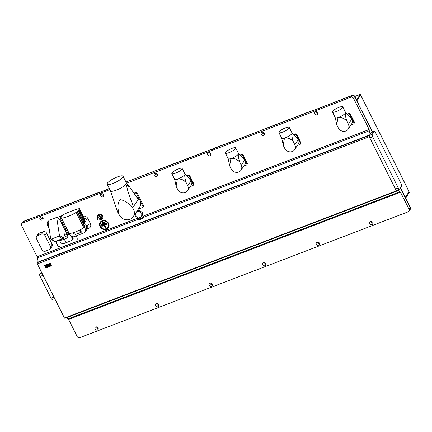 <?xml version="1.0" encoding="UTF-8"?>
<svg xmlns="http://www.w3.org/2000/svg" width="432" height="432" viewBox="0 0 432 432"><rect width="100%" height="100%" fill="white"/><g stroke="black" fill="none" stroke-linecap="round" stroke-linejoin="round"><path stroke-width="0.65" d="M97.675 218.3L98.534 217.015A1.237 1.107 33.8 0 1 100.634 217.291A1.237 1.107 33.8 0 1 100.591 218.387L99.727 219.677A1.237 1.107 -146.2 0 0 98.744 217.847A1.237 1.107 -146.2 0 0 98.658 220.126A1.237 1.107 -146.2 0 0 99.727 219.677M99.981 219.672A2.927 2.624 -146.2 0 0 102.481 218.597A2.927 2.624 -146.2 0 0 102.584 216A2.927 2.624 -146.2 0 0 100.154 214.277A2.927 2.624 -146.2 0 0 97.616 215.347A2.927 2.624 -146.2 0 0 97.513 217.944A2.927 2.624 -146.2 0 0 97.529 217.982M102.541 218.506A2.927 2.624 -146.2 0 0 102.6 218.419A2.927 2.624 -146.2 0 0 102.703 215.822A2.927 2.624 -146.2 0 0 100.273 214.099A2.927 2.624 -146.2 0 0 97.735 215.168A2.927 2.624 -146.2 0 0 97.675 215.26M41.342 271.89A3.71 1.382 -111 0 1 41.31 273.035M138.132 218.997L137.365 218.322A5.357 4.806 -146.2 0 0 141.426 218.473A5.357 4.806 -146.2 0 0 143.435 216.967L143.586 217.226C142.177 219.148 140.335 219.856 138.067 219.337L138.132 218.997L141.107 218.948L143.429 216.967L144.061 215.757L369.16 129.487L369.274 130.729L143.586 217.226M106.445 229.322A4.946 4.433 -146.2 0 0 108.572 223.382A4.946 4.433 -146.2 0 0 102.141 220.73A4.946 4.433 -146.2 0 0 100.008 226.665A4.946 4.433 -146.2 0 0 106.445 229.322M43.189 218.56A1.75 1.571 33.8 0 1 40.878 217.015M43.016 218.003A1.75 1.571 33.8 0 1 41.44 220.196A1.75 1.571 33.8 0 1 40.046 217.609A1.75 1.571 33.8 0 1 43.016 218.003M103.869 195.302A1.75 1.571 33.8 0 1 101.558 193.757M103.702 194.746A1.75 1.571 33.8 0 1 102.119 196.938A1.75 1.571 33.8 0 1 100.726 194.351A1.75 1.571 33.8 0 1 103.702 194.746M157.41 174.782A1.75 1.571 33.8 0 1 155.104 173.237M157.243 174.226A1.75 1.571 33.8 0 1 155.66 176.418A1.75 1.571 33.8 0 1 154.273 173.831A1.75 1.571 33.8 0 1 157.243 174.226M210.956 154.262A1.75 1.571 33.8 0 1 208.645 152.717M210.784 153.706A1.75 1.571 33.8 0 1 209.207 155.898A1.75 1.571 33.8 0 1 207.814 153.311A1.75 1.571 33.8 0 1 210.784 153.706M264.497 133.742A1.75 1.571 33.8 0 1 262.186 132.197M264.33 133.186A1.75 1.571 33.8 0 1 262.748 135.378A1.75 1.571 33.8 0 1 261.355 132.791A1.75 1.571 33.8 0 1 264.33 133.186M318.038 113.222A1.75 1.571 33.8 0 1 315.733 111.677M317.871 112.66A1.75 1.571 33.8 0 1 316.289 114.858A1.75 1.571 33.8 0 1 314.896 112.271A1.75 1.571 33.8 0 1 317.871 112.66M373.075 223.117A1.75 1.571 33.8 0 1 370.764 221.573M372.902 222.561A1.75 1.571 33.8 0 1 371.326 224.753A1.75 1.571 33.8 0 1 369.932 222.167A1.75 1.571 33.8 0 1 372.902 222.561M319.529 243.637A1.75 1.571 33.8 0 1 317.218 242.093M319.361 243.081A1.75 1.571 33.8 0 1 317.779 245.273A1.75 1.571 33.8 0 1 316.386 242.687A1.75 1.571 33.8 0 1 319.361 243.081M265.988 264.157A1.75 1.571 33.8 0 1 263.677 262.613M265.82 263.601A1.75 1.571 33.8 0 1 264.238 265.793A1.75 1.571 33.8 0 1 262.845 263.207A1.75 1.571 33.8 0 1 265.82 263.601M212.447 284.677A1.75 1.571 33.8 0 1 210.136 283.133M212.274 284.121A1.75 1.571 33.8 0 1 210.697 286.313A1.75 1.571 33.8 0 1 209.304 283.727A1.75 1.571 33.8 0 1 212.274 284.121M158.9 305.197A1.75 1.571 33.8 0 1 156.589 303.658M158.733 304.641A1.75 1.571 33.8 0 1 157.151 306.833A1.75 1.571 33.8 0 1 155.758 304.247A1.75 1.571 33.8 0 1 158.733 304.641M98.221 328.455A1.75 1.571 33.8 0 1 95.909 326.911M98.048 327.899A1.75 1.571 33.8 0 1 96.471 330.091A1.75 1.571 33.8 0 1 95.078 327.505A1.75 1.571 33.8 0 1 98.048 327.899M106.175 228.782A4.325 3.883 -146.2 0 0 108.038 223.587A4.325 3.883 -146.2 0 0 102.411 221.265A4.325 3.883 -146.2 0 0 100.543 226.46A4.325 3.883 -146.2 0 0 106.175 228.782M106.693 224.192L106.79 224.494A0.41 0.367 -146.2 0 0 106.434 223.776L101.79 225.558A0.41 0.367 -146.2 0 0 102.152 226.271L104.112 225.52L105.37 228.026A0.41 0.367 -146.2 0 0 106.083 227.75L104.474 225.045L106.591 223.987L102.055 225.974L104.269 225.121L105.808 227.945L104.474 225.045M99.619 219.812L101.488 219.094L101.974 218.371L102.109 216.184L100.181 214.79L98.118 215.579L97.632 216.308L97.556 218.533M109.858 189.61L22.491 223.096A2.063 1.847 -146.2 0 0 21.6 225.569L37.136 256.802L137.3 218.414M55.577 241.591L57.175 244.787A4.12 3.694 -146.2 0 0 62.537 247.001L37.195 256.716M48.47 220.941A4.12 3.694 -146.2 0 0 47.639 221.8A4.12 3.694 -146.2 0 0 47.498 225.461L49.156 228.766M62.273 215.568A4.12 3.694 -146.2 0 0 61.765 215.725L56.911 217.582M87.199 229.014L88.582 228.485A4.12 3.694 -146.2 0 0 90.212 227.194A4.12 3.694 -146.2 0 0 90.358 223.538L87.847 218.527A4.12 3.694 -146.2 0 0 83.446 216.086M137.365 218.322L75.033 242.212A4.12 3.694 -146.2 0 0 76.664 240.921A4.12 3.694 -146.2 0 0 76.81 237.265L76.129 235.904M125.96 182.034L351.945 95.645A2.063 1.847 33.8 0 1 354.629 96.752L353.565 98.345L369.16 129.487M353.565 98.345A2.063 1.847 -146.2 0 0 350.887 97.238L126.625 183.184M135.378 213.548L135.232 215.93L138.316 218.16L141.615 216.896L142.182 216.049L142.398 212.555L139.315 210.325L136.922 211.237M106.79 224.494L104.83 225.245M104.112 225.52L104.269 225.121M105.44 223.393L105.538 223.695L102.325 224.926A0.41 0.367 -146.2 0 1 101.968 224.208L102.227 224.624L105.338 223.187L102.125 224.419M105.538 223.695A0.41 0.367 -146.2 0 0 105.181 222.977L101.968 224.208M104.009 222.658L104.107 222.961L102.681 223.511A0.41 0.367 -146.2 0 1 102.325 222.793L102.584 223.209L103.907 222.458L102.481 223.004M104.107 222.961A0.41 0.367 -146.2 0 0 103.75 222.248L102.325 222.793M398.315 187.979L372.681 136.793A2.063 0.767 -111 0 1 372.292 134.244L374.112 131.517A2.063 0.767 -111 0 1 374.274 131.382A2.063 0.767 -111 0 1 375.516 132.548L401.15 183.74A2.063 0.767 -111 0 1 401.539 186.284L399.719 189.011A2.063 0.767 -111 0 1 399.557 189.146A2.063 0.767 -111 0 1 398.315 187.979L395.458 189.076L369.824 137.884A2.063 0.767 -111 0 1 369.484 137.03A2.063 0.767 -111 0 1 369.436 135.335L369.376 135.427A2.063 0.767 69 0 0 369.317 136.69L369.484 137.03M399.557 189.146L396.7 190.242A2.063 0.767 -111 0 1 395.901 189.778A2.063 0.767 -111 0 1 395.458 189.076M400.351 188.06L410.2 207.722A2.063 1.847 33.8 0 1 410.125 209.552L409.061 211.14A2.063 1.847 -146.2 0 1 408.245 211.788L79.85 337.646A2.063 1.847 -146.2 0 1 77.171 336.539L68.596 319.415M409.061 211.14A2.063 1.847 -146.2 0 0 409.136 209.315L410.2 207.722A2.063 1.847 -146.2 0 0 410.195 207.722L410.4 207.419L406.787 200.27M144.002 215.849L369.101 129.578M87.296 228.863L88.684 228.334A4.12 3.694 -146.2 0 0 90.261 227.119M47.693 221.724A4.12 3.694 -146.2 0 0 47.596 225.304L49.075 228.258M55.723 241.531L57.278 244.636A4.12 3.694 -146.2 0 0 62.64 246.85L75.136 242.06A4.12 3.694 -146.2 0 0 76.712 240.845M22.491 223.096L23.755 221.2L37.26 216.254L23.549 221.508A2.063 1.847 -146.2 0 0 22.734 222.151A2.063 1.847 33.8 0 1 23.549 221.508L106.223 189.821A2.063 1.847 -146.2 0 0 105.403 190.469M374.112 131.517L371.255 132.613A2.063 0.767 -111 0 1 371.417 132.478L374.274 131.382M369.274 130.729A4.12 1.539 -111 0 1 369.679 134.973L37.714 262.202A4.12 1.539 69 0 0 37.309 257.953L37.136 256.802M371.255 132.613L369.679 134.973M399.838 191.754L400.469 192.224L68.504 319.448L67.873 318.983L399.838 191.754A4.12 1.539 -111 0 0 397.78 190.193A4.12 1.539 -111 0 0 397.462 190.458L397.159 190.912A2.063 0.767 69 0 1 396.997 191.047A2.063 0.767 69 0 1 396.43 190.836L395.901 189.778M400.469 192.224L409.136 209.315M372.638 132.008L354.629 96.752L372.341 132.122M40.041 273.548A0.826 0.308 69 0 0 39.96 273.553A0.826 0.308 69 0 0 39.895 273.607L39.722 273.861A2.063 0.767 69 0 0 40.111 276.41L51.046 298.247A2.063 0.767 69 0 0 52.288 299.414L54.67 298.501M51.046 298.247L53.903 297.151L42.968 275.314L40.111 276.41M369.376 135.427L37.406 262.656A2.063 0.767 -111 0 0 37.346 263.914L64.465 318.06L396.43 190.836M42.628 274.46A2.063 0.767 69 0 0 42.968 275.314M53.903 297.151A2.063 0.767 69 0 0 54.346 297.853M396.997 191.047L65.032 318.276A2.063 0.767 -111 0 1 64.465 318.06M67.873 318.983A4.12 1.539 69 0 0 66.701 317.639M138.067 219.337L37.309 257.953M37.406 262.656L37.714 262.202M37.346 263.914L369.317 136.69M141.615 216.896L141.831 213.403L142.398 212.555M141.831 213.403L138.748 211.172L139.315 210.325M138.748 211.172L136.355 212.085M101.488 219.094L101.623 216.913L102.109 216.184M101.623 216.913L99.695 215.514L100.181 214.79M99.695 215.514L97.632 216.308M54.637 241.488L55.177 241.742L62.494 238.934L63.385 238.135L64.87 233.642L67.878 235.856L66.479 233.059M66.064 232.222L59.702 219.521L56.673 217.404L49.178 220.277L48.152 222.237L50.657 238.588A0.826 0.659 -53.6 0 0 51.484 239.031L58.801 236.228A0.826 0.659 -53.6 0 0 59.405 235.235L56.673 217.404M63.239 238.394L64.292 239.171L67.592 237.757L67.878 235.856M59.746 239.992L60.912 240.316L64.292 239.171L66.064 242.708L71.982 240.403L72.97 239.328A1.442 1.296 33.8 0 0 73.019 238.048L72.554 239.949M51.484 239.031L54.043 241.078M54.697 241.763L50.884 238.977M55.177 241.742L54.88 241.537L62.197 238.729L62.791 237.73L63.385 238.135M59.173 240.208L61.085 243.097L62.953 243.88L66.064 242.708M60.728 219.121L59.702 219.521M66.042 231.806L65.324 230.375L65.264 228.177M70.211 234.981L72.608 238.664M70.06 235.202L69.412 234.657M72.274 236.655A8.343 7.484 33.8 0 1 72.689 237.389L73.019 238.048M59.173 219.251L60.534 218.727M65.729 229.106L65.75 229.743A1.949 1.744 -146.2 0 0 65.977 230.575M83.441 216.518L84.623 218.873L84.505 221.875L82.442 217.755L81.697 217.636L82.318 216.821L81.842 215.86A1.031 0.383 -111 0 1 81.848 215.125A1.031 0.383 -111 0 1 81.923 215.055A1.031 0.383 -111 0 1 82.031 215.055M81.842 215.86L80.876 215.989L80.935 214.747L78.64 210.168L79.45 208.548L75.433 209.606L67.576 212.614L62.689 214.974L60.377 218.419L61.441 218.025A12.031 2.851 -26.6 0 0 76.07 212.42L77.15 211.993L78.64 210.168M82.987 216.464L83.419 216.567L82.777 215.287L82.566 215.59L83.387 216.67L82.917 216.551L82.247 215.233L82.895 214.985M82.566 215.59L82.269 214.963L82.917 214.979L82.777 215.287L82.35 214.974L82.917 214.979M84.505 221.875L84.035 222.442L82.928 222.296A2.263 2.03 -146.2 0 0 84.154 223.274A3.299 2.959 33.8 0 1 86.017 227.961A3.299 2.959 33.8 0 1 85.822 228.215L85.207 231.995L84.143 232.837L74.147 236.666C72.884 237.038 71.798 236.693 70.897 235.624L69.125 234.614C66.614 233.993 65.61 232.519 66.107 230.191A2.263 2.03 -146.2 0 0 66.172 229.991M60.377 218.419L68.089 233.815L69.152 233.415A12.031 2.851 -26.6 0 0 83.776 227.81L85.217 226.87L82.928 222.296M72.727 232.853L75.389 234.479L81.459 232.151L80.276 229.792M81.697 217.636L80.876 215.989M82.534 217.177L82.442 217.755M82.625 214.893L79.45 208.548M84.861 227.389L77.15 211.993M83.776 227.81L76.07 212.42M60.728 217.858L60.777 217.463M80.935 214.747L81.416 214.742M82.955 215.006L83.408 216.61M82.318 216.821A1.031 0.383 69 0 0 82.663 216.983A1.031 0.383 69 0 0 82.744 216.913M62.964 224.197L62.473 223.247L63.396 224.327M62.672 222.512L62.473 223.247M62.57 222.793L62.51 223.274M78.791 230.526L81.459 232.151M50.485 246.596L52.105 244.172L46.548 233.075L44.928 235.499L50.485 246.596A2.554 2.29 33.8 0 1 49.383 249.664L45.382 251.197A2.554 2.29 33.8 0 1 42.061 249.826L36.504 238.729A2.554 2.29 33.8 0 1 37.606 235.661L41.602 234.128A2.554 2.29 33.8 0 1 44.928 235.499M52.105 244.172A2.554 2.29 33.8 0 1 52.013 246.44L50.393 248.864M36.59 236.461L38.21 234.036A2.554 2.29 33.8 0 1 39.226 233.237L43.222 231.703A2.554 2.29 33.8 0 1 46.548 233.075M38.475 242.665L38.799 243.308M39.766 245.241L39.571 244.852M39.479 244.987L40.09 245.889M130.626 206.086A8.24 7.393 33.8 0 1 133.704 209.768A8.24 7.393 33.8 0 1 133.25 216.734A8.24 7.393 33.8 0 1 125.906 219.715A8.24 7.393 33.8 0 1 119.092 214.537A8.24 7.393 33.8 0 1 118.438 210.757C117.369 206.48 117.925 202.754 120.107 199.589C124.238 200.329 127.742 202.495 130.626 206.086L132.219 207.414A13.381 3.17 -26.6 0 0 133.391 206.723L138.262 199.433L129.535 186.851L126.295 184.988L128.12 192.148L133.391 206.723M134.368 193.579L135.826 193.023A11.329 10.163 33.8 0 1 136.431 193.271L139.817 200.027A8.24 7.393 33.8 0 1 139.984 200.378A8.24 7.393 -146.2 0 1 140.632 204.217A8.24 7.393 33.8 0 1 139.531 207.344A8.24 7.393 33.8 0 1 139.487 207.398M110.462 190.793A8.894 2.106 -26.6 0 0 110.5 190.895A8.894 2.106 -26.6 0 0 116.267 190.183A8.894 2.106 -26.6 0 0 126.409 182.925L123.055 176.234A8.894 2.106 -26.6 0 0 117.288 176.947A8.894 2.106 -26.6 0 0 107.147 184.199A8.894 2.106 -26.6 0 0 112.914 183.487A8.894 2.106 -26.6 0 0 123.055 176.234M118.519 212.657A13.381 3.17 -26.6 0 1 117.823 212.69L110.473 190.847M136.145 196.231A8.24 7.393 33.8 0 1 136.847 196.663A8.24 7.393 -146.2 0 1 139.633 199.681A8.24 7.393 33.8 0 1 139.817 200.027L143.197 206.782A11.329 10.163 33.8 0 1 142.997 207.338L143.505 206.582A11.329 10.163 -146.2 0 0 143.705 206.026L136.939 192.515A11.329 10.163 -146.2 0 0 136.334 192.262L134.066 193.136M135.826 193.023L136.334 192.262M136.939 192.515L136.431 193.271M143.197 206.782L143.705 206.026M142.997 207.338L138.337 209.126M109.264 188.428L106.223 189.821M159.262 169.495A2.063 1.847 33.8 0 1 159.97 168.998L205.027 151.956L159.764 169.301A2.063 1.847 -146.2 0 0 158.949 169.949M266.35 128.45A2.063 1.847 33.8 0 1 267.052 127.958L312.314 110.608L266.852 128.261A2.063 1.847 -146.2 0 0 266.031 128.903M212.809 148.975A2.063 1.847 33.8 0 1 213.511 148.478L258.568 131.436L213.305 148.781A2.063 1.847 -146.2 0 0 212.49 149.423M358.214 103.912L358.414 103.61L354.829 96.449A2.063 1.847 -146.2 0 0 352.15 95.342L320.393 107.741A2.063 1.847 -146.2 0 0 319.577 108.383M350.887 97.238L351.945 95.645L320.393 107.741M45.036 213.273A2.063 1.847 33.8 0 1 45.743 212.776L98.145 192.694L45.538 213.079A2.063 1.847 -146.2 0 0 44.723 213.721M360.639 95.116L361.017 95.801A1.647 0.389 -26.6 0 0 361.066 95.612A1.647 0.389 -26.6 0 0 360.882 95.537M361.066 95.612L408.748 190.831A1.647 0.389 153.4 0 1 408.699 191.025L409.05 191.722L405.335 197.311M354.812 96.417L360.304 94.37L360.661 95.089L356.945 100.672M405.329 197.289L409.05 191.722L409.417 192.456L405.697 198.023M356.578 99.943L360.304 94.37L354.839 96.466M356.935 100.656L360.661 95.089M406.604 200.545L406.804 200.243L400.556 187.758M410.152 209.515L410.33 209.25A2.063 1.847 -146.2 0 0 410.4 207.419M406.615 200.561L406.814 200.259M319.891 107.93A2.063 1.847 33.8 0 1 320.598 107.438M23.755 221.2A2.063 1.847 -146.2 0 0 22.939 221.848L21.67 223.744M37.46 215.951A2.063 1.847 33.8 0 1 38.356 215.833M98.145 192.694A2.063 1.847 33.8 0 1 99.036 192.575M105.721 190.015A2.063 1.847 33.8 0 1 106.423 189.518M151.686 172.174A2.063 1.847 33.8 0 1 152.577 172.055M205.227 151.654A2.063 1.847 33.8 0 1 206.123 151.535M258.773 131.134A2.063 1.847 33.8 0 1 259.664 131.015M312.314 110.608A2.063 1.847 33.8 0 1 313.205 110.495M189.238 176.202L189.67 175.538L193.72 183.649L189.664 175.549A1.091 0.977 -146.2 0 0 188.244 174.96L187.801 175.608A1.107 0.994 -146.2 0 1 189.238 176.202L193.293 184.302A1.107 0.994 33.8 0 1 192.818 185.63L190.231 186.624M187.801 175.608L187.007 175.91M171.823 173.599L174.631 179.199A5.767 1.366 -26.6 0 0 178.373 178.735A5.767 1.366 -26.6 0 0 184.739 174.766L184.739 174.766A5.767 1.366 -26.6 0 0 184.826 174.631A5.767 1.366 -26.6 0 0 184.945 174.031L182.142 168.431A5.767 1.366 -26.6 0 0 178.4 168.89A5.767 1.366 -26.6 0 0 171.823 173.599A5.767 1.366 -26.6 0 0 175.565 173.135A5.767 1.366 -26.6 0 0 182.142 168.431M188.384 177.428A5.767 5.173 33.8 0 1 191.268 180.252A5.767 5.173 33.8 0 1 191.068 185.371L187.472 190.75A5.767 5.173 -146.2 0 0 187.747 185.787L186.084 182.461C183.805 180.22 181.219 179.01 178.308 178.826L177.287 179.685L176.094 186.289L177.763 189.616A5.767 5.173 -146.2 0 0 182.552 192.866A5.767 5.173 -146.2 0 0 187.472 190.75M187.747 185.787L191.111 180.76L186.403 175.327L184.826 174.631M174.604 179.14L176.099 186.008M177.314 179.642L178.373 178.735C181.148 178.837 183.735 180.047 186.143 182.369C185.155 179.447 184.685 176.909 184.739 174.766M242.784 155.682L243.211 155.018L247.266 163.129L243.211 155.029A1.091 0.977 -146.2 0 0 241.79 154.44L241.342 155.088A1.107 0.994 -146.2 0 1 242.784 155.682L246.839 163.782A1.107 0.994 33.8 0 1 246.359 165.11L243.772 166.104M241.342 155.088L240.548 155.39M225.369 153.074L228.172 158.679A5.767 1.366 -26.6 0 0 231.914 158.215A5.767 1.366 -26.6 0 0 238.28 154.246L238.28 154.246A5.767 1.366 -26.6 0 0 238.372 154.111A5.767 1.366 -26.6 0 0 238.491 153.511L235.683 147.911A5.767 1.366 -26.6 0 0 231.946 148.37A5.767 1.366 -26.6 0 0 225.369 153.074A5.767 1.366 -26.6 0 0 229.111 152.615A5.767 1.366 -26.6 0 0 235.683 147.911M241.925 156.908A5.767 5.173 33.8 0 1 244.809 159.732A5.767 5.173 33.8 0 1 244.609 164.851L241.013 170.23A5.767 5.173 -146.2 0 0 241.294 165.267L239.625 161.941C237.352 159.7 234.76 158.49 231.854 158.306L230.828 159.165L229.635 165.769L231.304 169.096A5.767 5.173 -146.2 0 0 236.099 172.346A5.767 5.173 -146.2 0 0 241.013 170.23M241.294 165.267L244.652 160.24L239.949 154.807L238.372 154.111M228.145 158.62L229.64 165.488M230.861 159.122L231.914 158.215C234.689 158.317 237.281 159.527 239.684 161.849C238.696 158.927 238.226 156.389 238.28 154.246M296.325 135.162L296.752 134.498L300.807 142.609L296.752 134.509A1.091 0.977 -146.2 0 0 295.331 133.92L294.883 134.568A1.107 0.994 -146.2 0 1 296.325 135.162L300.38 143.262A1.107 0.994 33.8 0 1 299.905 144.59L297.319 145.579M294.883 134.568L294.089 134.87M278.91 132.554L281.718 138.159A5.767 1.366 -26.6 0 0 285.455 137.695A5.767 1.366 -26.6 0 0 291.821 133.726L291.821 133.726A5.767 1.366 -26.6 0 0 291.913 133.591A5.767 1.366 -26.6 0 0 292.032 132.991L289.229 127.391A5.767 1.366 -26.6 0 0 285.487 127.85A5.767 1.366 -26.6 0 0 278.91 132.554A5.767 1.366 -26.6 0 0 282.652 132.095A5.767 1.366 -26.6 0 0 289.229 127.391M295.472 136.388A5.767 5.173 33.8 0 1 298.355 139.212A5.767 5.173 33.8 0 1 298.15 144.331L294.559 149.71A5.767 5.173 -146.2 0 0 294.835 144.747L293.166 141.415C290.893 139.18 288.301 137.97 285.395 137.786L284.375 138.645L283.176 145.244L284.845 148.576A5.767 5.173 -146.2 0 0 289.64 151.826A5.767 5.173 -146.2 0 0 294.559 149.71M294.835 144.747L298.199 139.72L293.49 134.287L291.913 133.591M281.686 138.1L283.187 144.968M284.402 138.602L285.455 137.695C288.23 137.792 290.822 139.007 293.231 141.329C292.237 138.402 291.773 135.869 291.821 133.726M349.866 114.642L350.298 113.978L354.353 122.078L350.293 113.983A1.091 0.977 -146.2 0 0 348.872 113.4L348.43 114.048A1.107 0.994 -146.2 0 1 349.866 114.642L353.921 122.742A1.107 0.994 33.8 0 1 353.446 124.07L350.86 125.059M348.43 114.048L347.636 114.35M332.451 112.034L335.259 117.634A5.767 1.366 -26.6 0 0 339.001 117.175A5.767 1.366 -26.6 0 0 345.368 113.206L345.368 113.206A5.767 1.366 -26.6 0 0 345.454 113.071A5.767 1.366 -26.6 0 0 345.573 112.471L342.77 106.866A5.767 1.366 -26.6 0 0 339.028 107.33A5.767 1.366 -26.6 0 0 332.451 112.034A5.767 1.366 -26.6 0 0 336.193 111.575A5.767 1.366 -26.6 0 0 342.77 106.866M349.013 115.868A5.767 5.173 33.8 0 1 351.896 118.692A5.767 5.173 33.8 0 1 351.697 123.811L348.1 129.19A5.767 5.173 -146.2 0 0 348.376 124.227L346.712 120.895C344.434 118.66 341.847 117.445 338.936 117.266L337.916 118.125L336.722 124.724L338.391 128.056A5.767 5.173 -146.2 0 0 343.181 131.306A5.767 5.173 -146.2 0 0 348.1 129.19M348.376 124.227L351.74 119.2L347.031 113.767L345.454 113.071M335.232 117.58L336.728 124.448M337.943 118.082L339.001 117.175C341.777 117.272 344.363 118.487 346.772 120.809C345.784 117.882 345.314 115.349 345.368 113.206M51.041 265.583L51.068 265.945L46.067 267.862L45.544 267.651L44.653 265.837L44.831 265.34L49.826 263.423L50.366 263.644L51.262 265.437L51.084 265.928L46.067 267.862L50.949 265.831L50.139 263.785L44.863 265.588L45.943 267.754M44.68 265.453A0.41 0.367 33.8 0 1 44.852 265.307L49.853 263.39A0.41 0.367 33.8 0 1 50.387 263.612L51.284 265.405A0.41 0.367 33.8 0 1 51.257 265.783M45.673 267.64L44.647 265.858L44.852 265.307M48.859 264.368L49.82 265.054L48.859 264.373L46.764 265.178L48.859 264.373M46.894 265.961L48.022 265.534L46.894 265.961L46.575 265.248L46.894 265.961M45.344 265.712L46.575 265.248L45.117 266.069L45.344 265.707L45.117 266.069L45.662 267.106L46.267 267.354L47.417 266.927L47.066 266.306L47.417 266.922M47.353 266.495L48.335 266.123L47.353 266.495L47.569 266.868L49.68 266.053L49.988 265.383L49.68 266.053M49.885 263.963L50.722 265.642L49.885 263.963L49.394 264.157L49.82 265.054M44.69 265.437L44.771 265.842M50.722 265.642L50.236 265.837L49.988 265.383M47.066 266.306L48.33 266.123M46.764 265.178L46.948 265.599L47.893 265.243L48.022 265.534M49.394 264.157L49.88 263.968M49.07 266.231L48.298 264.692L49.07 266.231L49.334 265.437L48.298 264.692M46.17 266.636L46.672 266.744L46.17 266.636M46.672 266.744L46.294 266.879M46.37 266.15L45.992 266.285L46.229 265.864L45.992 266.285M106.342 229.019A4.649 4.169 -146.2 0 0 108.351 223.436A4.649 4.169 -146.2 0 0 102.298 220.941A4.649 4.169 -146.2 0 0 100.294 226.525A4.649 4.169 -146.2 0 0 106.342 229.019M102.314 220.963A4.622 4.147 33.8 0 1 108.324 223.447A4.622 4.147 33.8 0 1 106.331 228.992A4.622 4.147 33.8 0 1 100.321 226.514A4.622 4.147 33.8 0 1 102.314 220.963M105.37 228.026L105.656 227.88M102.055 225.974L102.152 226.271M102.227 224.624L102.325 224.926M102.584 223.209L102.681 223.511M372.681 136.793L369.824 137.884M369.436 135.335L372.292 134.244M39.722 273.861L41.909 273.024M41.828 272.862L39.895 273.607M59.405 235.235L62.791 237.73M60.912 240.316L60.221 239.809M64.309 235.343L67.592 237.757M58.801 236.228L62.494 238.934M72.279 238.005L72.689 237.389M65.324 230.375L65.75 229.743M84.569 219.402L85.46 218.068M84.154 223.274L86.821 219.283M85.471 230.035L88.139 226.044M84.035 222.442L81.47 217.323M84.737 221.378L82.647 217.204M84.461 220.034L82.89 216.896L84.483 220.093M81.934 214.996L79.034 209.201M83.03 222.313L77.566 211.405M82.971 222.264L77.544 211.432M83.862 227.767L76.156 212.377M69.152 233.415L61.441 218.025M69.082 233.431L61.376 218.041M81.016 216.427L78.197 210.789M81.394 214.699L78.905 209.725M81.923 214.99L79.029 209.212M39.226 233.237L37.606 235.661M41.602 234.128L43.222 231.703M159.97 168.998L159.764 169.301M267.052 127.958L266.852 128.261M213.511 148.478L213.305 148.781M351.945 95.645L352.15 95.342M45.743 212.776L45.538 213.079M361.017 95.801L408.699 191.025M354.629 96.752L354.829 96.449M186.662 175.57L188.244 174.96L189.67 175.538M193.293 184.302L193.72 183.649A1.091 0.977 33.8 0 1 193.693 184.599L193.266 185.269M240.203 155.05L241.79 154.44L243.211 155.018M246.839 163.782L247.266 163.129A1.091 0.977 33.8 0 1 247.239 164.079L246.807 164.749M295.337 133.915L293.749 134.525L295.331 133.92L296.752 134.498M300.38 143.262L300.807 142.609A1.091 0.977 33.8 0 1 300.78 143.559L300.353 144.229M348.878 113.395L347.29 114.005L348.872 113.4L350.298 113.978M353.921 122.742L354.348 122.083A1.091 0.977 33.8 0 1 354.321 123.039L353.894 123.709M49.869 263.671L49.853 263.39M51.268 265.766L50.949 265.831M39.96 273.553L41.818 272.84M81.923 215.055L82.355 214.893M86.017 227.961L88.684 223.965M87.874 228.004L85.207 231.995M82.663 216.983L83.3 216.734M82.739 216.95L82.49 217.647M133.25 216.734L139.531 207.344M110.5 190.895L107.147 184.199M126.382 182.882L129.535 186.851M186.662 175.565L188.249 174.96M193.725 183.638L193.693 184.599M184.918 173.977L186.403 175.327M240.203 155.045L241.796 154.44M247.266 163.118L247.239 164.079M238.464 153.457L239.949 154.807M300.807 142.598L300.78 143.559M292.005 132.932L293.49 134.287M354.353 122.078L354.321 123.039M345.546 112.412L347.031 113.767"/></g></svg>
